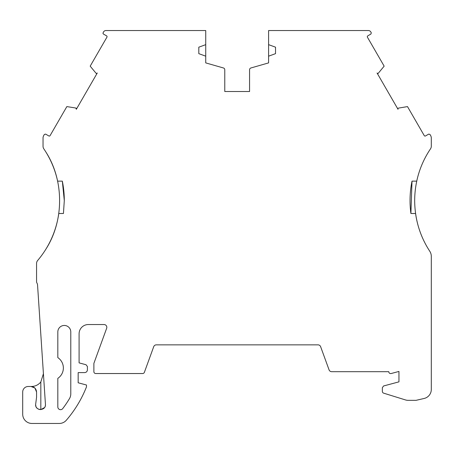 <?xml version="1.0" encoding="UTF-8"?>
<svg xmlns="http://www.w3.org/2000/svg" width="454" height="454" viewBox="0 0 454 454"><rect width="100%" height="100%" fill="white"/><g stroke="black" fill="none" stroke-linecap="round" stroke-linejoin="round"><path stroke-width="0.68" d="M40.826 409.582L40.826 381.956L43.419 373.67M40.826 381.956C38.38 384.896 35.247 386.405 31.428 386.485L28.244 386.485A5.544 5.544 0 0 0 22.7 392.029L22.7 414.213A9.245 9.245 0 0 0 31.945 423.457L59.309 423.457A9.245 9.245 0 0 0 66.301 420.262A115.759 115.759 0 0 0 86.487 386.859L86.487 385.009L78.167 382.779L78.167 372.609L84.637 372.609C86.322 372.445 87.242 371.52 87.412 369.84L87.412 366.526L86.039 364.738L79.092 362.877L79.092 333.786A9.245 9.245 0 0 1 88.337 324.542L104.051 324.542A2.775 2.775 0 0 1 106.656 328.265L93.882 363.37L93.882 371.69A1.85 1.85 0 0 0 95.732 373.534L142.641 373.534A1.85 1.85 0 0 0 144.383 372.32L153.713 346.68A2.775 2.775 0 0 1 156.318 344.858L318.021 344.858A2.775 2.775 0 0 1 320.626 346.68L329.065 369.862A2.775 2.775 0 0 0 331.67 371.69L388.777 371.69A1.85 1.85 0 0 0 388.777 371.752C388.97 373.103 389.748 373.699 391.104 373.54L398.947 371.44L398.947 381.854L383.562 385.979L382.359 387.699L382.359 391.393A1.856 1.856 0 0 0 383.664 393.164L405.467 399.929A9.245 9.245 0 0 0 408.203 400.343L416.017 400.343L424.132 398.47A9.245 9.245 0 0 0 431.3 389.464L431.3 256.34A9.245 9.245 0 0 0 429.785 251.272A92.446 92.446 0 0 1 428.576 249.371L428.434 249.144C419.428 234.531 414.837 218.346 414.661 200.594C414.803 182.962 419.394 166.777 428.434 152.05L428.457 152.016A92.446 92.446 0 0 1 430.506 148.838A4.619 4.619 0 0 0 431.3 146.25L431.3 137.477L430.931 136.092L429.978 134.441L428.712 134.1L425.511 135.95A0.925 0.925 0 0 1 424.246 135.61L407.493 106.594L398.351 108.137A0.925 0.925 0 0 0 398.027 109.323L377.053 72.992A0.925 0.925 0 0 0 378.244 73.31L384.152 66.159L367.394 37.143A0.925 0.925 0 0 1 367.269 36.678L367.734 35.877L370.935 34.027L371.276 32.767L370.793 31.928A2.775 2.775 0 0 0 368.387 30.543L268.598 30.543L268.598 62.896L250.909 67.969A1.85 1.85 0 0 0 249.569 69.746L249.569 91.515L224.77 91.515L224.77 69.746A1.85 1.85 0 0 0 223.43 67.969L205.736 62.896L205.736 30.543L105.947 30.543A2.775 2.775 0 0 0 103.546 31.928L102.939 33.227L103.398 34.027L106.605 35.877A0.925 0.925 0 0 1 106.94 37.143L90.187 66.159L96.095 73.31A0.925 0.925 0 0 0 97.287 72.992L76.312 109.323A0.925 0.925 0 0 0 76.408 108.909L75.631 107.995L66.846 106.594L50.088 135.61A0.925 0.925 0 0 1 48.828 135.95L45.621 134.1L44.361 134.441L43.408 136.092L43.039 137.477L43.039 146.25A4.619 4.619 0 0 0 43.828 148.838A92.446 92.446 0 0 1 45.882 152.016L45.905 152.05C64.122 180.442 64.196 220.644 45.905 249.144L45.763 249.371A92.446 92.446 0 0 1 37.665 260.471A4.619 4.619 0 0 0 36.564 263.468L36.564 281.628A2.775 2.775 0 0 0 36.939 283.018A4.619 4.619 0 0 1 37.551 285.033L45.445 404.344A4.926 4.926 0 0 1 45.457 404.667C45.735 411.018 35.333 411.023 35.611 404.667L35.997 406.585M63.361 367.984A12.468 12.468 0 0 1 57.823 378.352L57.823 406.926A2.735 2.735 0 0 0 62.737 408.589A105.629 105.629 0 0 0 69.496 398.578A9.125 9.125 0 0 0 70.784 393.907L70.784 331.936A6.481 6.481 0 0 0 64.303 325.456A6.481 6.481 0 0 0 57.823 331.936L57.823 357.616A12.468 12.468 0 0 1 63.361 367.984M40.894 409.582L44.503 407.579M45.145 406.392L45.394 405.467M36.485 407.471L37.143 408.242M38.028 408.906L38.879 409.309M39.521 409.491L40.815 409.582M45.905 152.05A92.446 92.446 0 0 1 57.607 181.14L62.329 181.14A97.065 97.065 0 0 1 64.298 200.594L63.441 213.493L58.776 213.493A92.446 92.446 0 0 1 45.905 249.144M62.329 181.14L64.298 200.594M428.434 249.144A92.446 92.446 0 0 1 415.563 213.493L410.898 213.493A97.065 97.065 0 0 1 412.011 181.14L416.732 181.14A92.446 92.446 0 0 1 428.434 152.05M268.598 44.657L275.533 47.182L275.533 53.651L268.598 56.177M205.736 56.177L198.807 53.651L198.807 47.182L205.736 44.657M35.611 404.667L36.564 397.222L36.564 392.029C36.235 388.664 34.385 386.814 31.02 386.485L34.856 388.017M45.445 404.344L45.445 404.991M76.743 108.568L75.988 108.137M96.85 73.747L96.095 73.31M377.49 73.747L378.244 73.31M397.596 108.568L398.237 108.222M410.898 213.493L412.011 181.14M34.941 388.108L36.564 392.029"/></g></svg>
